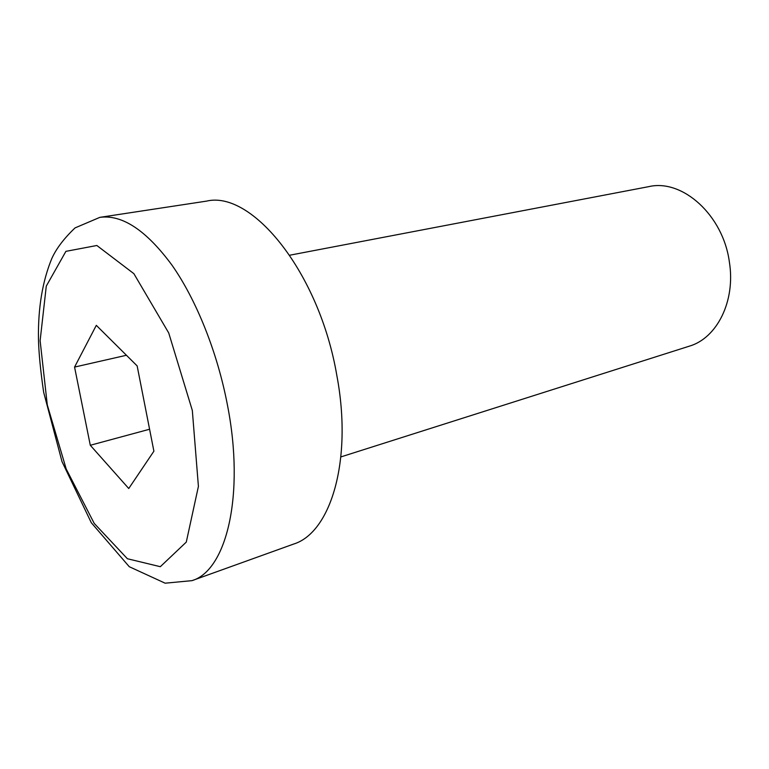 <?xml version="1.0" encoding="UTF-8"?>
<svg xmlns="http://www.w3.org/2000/svg" width="769" height="769" viewBox="0 0 769 769"><rect width="100%" height="100%" fill="white"/><g stroke="black" fill="none" stroke-linecap="round" stroke-linejoin="round"><path stroke-width="1.15" d="M289.778 255.202L648.834 186.627C682.324 178.706 723.177 215.032 729.387 262.075C735.722 301.237 716.929 338.225 689.274 346.185L340.898 456.911M99.883 217.348L206.534 201.122C252.021 190.068 319.423 272.678 336.851 375.541C352.856 460.477 330.68 532.879 293.47 544.116L191.962 580.653C226.394 570.617 245.157 495.313 227.422 404.917C217.358 352.212 196.383 299.948 171.987 265.161C146.264 230.316 122.223 214.378 99.883 217.348L75.054 227.903C63.914 238.515 56.147 248.781 51.734 258.701C42.478 281.262 38.046 307.85 38.45 338.466C38.738 352.433 40.469 370.35 43.65 392.238L62.001 461.592L91.3 522.718L129.259 566.705L165.133 583.19L191.962 580.653M137.151 365.909L153.896 451.192L128.75 488.517L90.29 445.27L74.564 367.073L96.308 325.345L137.151 365.909M126.433 355.268L74.564 367.073M149.59 429.237L90.29 445.27M192.327 410.473L198.412 486.412L186.281 542.107L160.317 566.695L127.385 558.736L94.222 523.41L66.221 469.042L47.294 404.946L40.123 340.677L46.284 286.106L65.903 251.348L96.846 245.494L133.873 273.668L168.728 332.967L192.327 410.473"/></g></svg>
